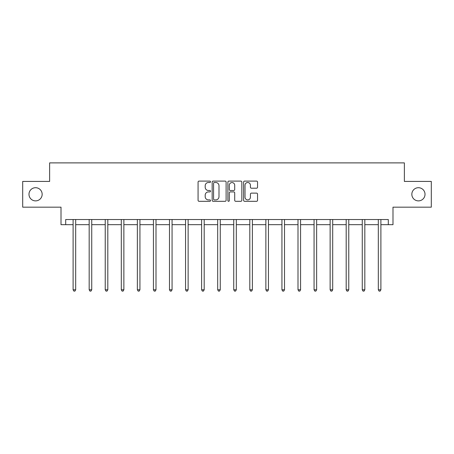<?xml version="1.0" encoding="UTF-8"?>
<svg xmlns="http://www.w3.org/2000/svg" width="454" height="454" viewBox="0 0 454 454"><rect width="100%" height="100%" fill="white"/><g stroke="black" fill="none" stroke-linecap="round" stroke-linejoin="round"><path stroke-width="0.68" d="M411.84 194.295A6.589 6.589 0 0 0 418.429 200.884A6.589 6.589 0 0 0 425.018 194.295A6.589 6.589 0 0 0 418.429 187.706A6.589 6.589 0 0 0 411.84 194.295M28.982 194.295A6.589 6.589 0 0 0 35.571 200.884A6.589 6.589 0 0 0 42.16 194.295A6.589 6.589 0 0 0 35.571 187.706A6.589 6.589 0 0 0 28.982 194.295M210.525 181.804A0.709 0.709 0 0 0 209.816 181.101L199.079 181.101A1.01 1.01 0 0 0 198.069 182.111L198.069 200.305A1.01 1.01 0 0 0 199.079 201.315L209.816 201.315A0.709 0.709 0 0 0 210.525 200.606A0.709 0.709 0 0 0 209.816 199.896L208.426 199.896A3.235 3.235 0 0 1 205.191 196.667L205.191 195.146A3.235 3.235 0 0 1 208.426 191.911L209.816 191.911A0.709 0.709 0 0 0 210.525 191.208A0.709 0.709 0 0 0 209.816 190.498L208.426 190.498A3.235 3.235 0 0 1 205.191 187.264L205.191 185.748A3.235 3.235 0 0 1 208.426 182.514L209.816 182.514A0.709 0.709 0 0 0 210.525 181.804M65.694 224.673L65.694 219.526L388.306 219.526L388.306 224.673L392.994 224.673L392.994 207.166L431.3 207.166L431.3 181.424L404.372 181.424L404.372 162.89L49.628 162.89L49.628 181.424L22.7 181.424L22.7 207.166L61.006 207.166L61.006 224.673L73.105 224.673M256.538 188.223A1.01 1.01 0 0 0 257.549 187.213L257.549 182.111A1.01 1.01 0 0 0 256.538 181.101L244.615 181.101A1.01 1.01 0 0 0 243.599 182.111L243.599 200.305A1.01 1.01 0 0 0 244.615 201.315L256.538 201.315A1.01 1.01 0 0 0 257.549 200.305L257.549 194.136A1.01 1.01 0 0 0 256.538 193.126L251.437 193.126A1.01 1.01 0 0 0 250.426 194.136L250.426 197.195A2.701 2.701 0 0 1 247.719 199.896A2.701 2.701 0 0 1 245.018 197.195L245.018 185.215A2.701 2.701 0 0 1 247.719 182.514A2.701 2.701 0 0 1 250.426 185.215L250.426 187.213A1.01 1.01 0 0 0 251.437 188.223L256.538 188.223M226.115 182.111A1.01 1.01 0 0 0 225.105 181.101L213.176 181.101A1.01 1.01 0 0 0 212.166 182.111L212.166 200.305A1.01 1.01 0 0 0 213.176 201.315L225.105 201.315A1.01 1.01 0 0 0 226.115 200.305L226.115 182.111M228.895 181.101L240.824 181.101A1.01 1.01 0 0 1 241.834 182.111L241.834 200.305A1.01 1.01 0 0 1 240.824 201.315L235.717 201.315A1.01 1.01 0 0 1 234.707 200.305L234.707 192.927A1.01 1.01 0 0 0 233.697 191.911L230.309 191.911A1.01 1.01 0 0 0 229.298 192.927L229.298 200.606A0.709 0.709 0 0 1 228.595 201.315A0.709 0.709 0 0 1 227.885 200.606L227.885 182.111A1.01 1.01 0 0 1 228.895 181.101M75.682 224.673L89.171 224.673M91.742 224.673L105.232 224.673M107.808 224.673L121.297 224.673M123.874 224.673L137.363 224.673M139.934 224.673L153.424 224.673M156 224.673L169.49 224.673M172.066 224.673L185.555 224.673M188.126 224.673L201.616 224.673M204.192 224.673L217.682 224.673M220.252 224.673L233.748 224.673M236.318 224.673L249.808 224.673M252.384 224.673L265.874 224.673M268.445 224.673L281.934 224.673M284.51 224.673L298 224.673M300.576 224.673L314.066 224.673M316.637 224.673L330.126 224.673M332.703 224.673L346.192 224.673M348.768 224.673L362.258 224.673M364.829 224.673L378.318 224.673M380.895 224.673L388.306 224.673M214.288 182.514A0.709 0.709 0 0 0 213.584 183.223L213.584 199.192A0.709 0.709 0 0 0 214.288 199.896L215.758 199.896A3.235 3.235 0 0 0 218.993 196.667L218.993 185.748A3.235 3.235 0 0 0 215.758 182.514L214.288 182.514M234.707 185.266A2.701 2.701 0 0 0 232.005 182.565A2.701 2.701 0 0 0 229.298 185.266L229.298 189.488A1.01 1.01 0 0 0 230.309 190.498L233.697 190.498A1.01 1.01 0 0 0 234.707 189.488L234.707 185.266M75.818 219.526L75.756 219.674A1.027 1.027 0 0 0 75.682 220.059L75.682 289.771L73.105 289.771L73.105 220.059A1.027 1.027 0 0 0 73.032 219.674L72.969 219.526M75.682 289.771L74.91 291.11L73.877 291.11L73.105 289.771M91.878 219.526L91.816 219.674A1.027 1.027 0 0 0 91.742 220.059L91.742 289.771L89.171 289.771L89.171 220.059A1.027 1.027 0 0 0 89.097 219.674L89.035 219.526M91.742 289.771L90.97 291.11L89.943 291.11L89.171 289.771M107.944 219.526L107.882 219.674A1.027 1.027 0 0 0 107.808 220.059L107.808 289.771L105.232 289.771L105.232 220.059A1.027 1.027 0 0 0 105.158 219.674L105.101 219.526M107.808 289.771L107.036 291.11L106.003 291.11L105.232 289.771M124.004 219.526L123.948 219.674A1.027 1.027 0 0 0 123.874 220.059L123.874 289.771L121.297 289.771L121.297 220.059A1.027 1.027 0 0 0 121.224 219.674L121.161 219.526M123.874 289.771L123.102 291.11L122.069 291.11L121.297 289.771M140.07 219.526L140.008 219.674A1.027 1.027 0 0 0 139.934 220.059L139.934 289.771L137.363 289.771L137.363 220.059A1.027 1.027 0 0 0 137.29 219.674L137.227 219.526M139.934 289.771L139.162 291.11L138.135 291.11L137.363 289.771M156.136 219.526L156.074 219.674A1.027 1.027 0 0 0 156 220.059L156 289.771L153.424 289.771L153.424 220.059A1.027 1.027 0 0 0 153.35 219.674L153.287 219.526M156 289.771L155.228 291.11L154.195 291.11L153.424 289.771M172.197 219.526L172.14 219.674A1.027 1.027 0 0 0 172.066 220.059L172.066 289.771L169.49 289.771L169.49 220.059A1.027 1.027 0 0 0 169.416 219.674L169.353 219.526M172.066 289.771L171.289 291.11L170.261 291.11L169.49 289.771M188.262 219.526L188.2 219.674A1.027 1.027 0 0 0 188.126 220.059L188.126 289.771L185.555 289.771L185.555 220.059A1.027 1.027 0 0 0 185.476 219.674L185.419 219.526M188.126 289.771L187.354 291.11L186.327 291.11L185.555 289.771M204.328 219.526L204.266 219.674A1.027 1.027 0 0 0 204.192 220.059L204.192 289.771L201.616 289.771L201.616 220.059A1.027 1.027 0 0 0 201.542 219.674L201.48 219.526M204.192 289.771L203.42 291.11L202.388 291.11L201.616 289.771M220.389 219.526L220.332 219.674A1.027 1.027 0 0 0 220.252 220.059L220.252 289.771L217.682 289.771L217.682 220.059A1.027 1.027 0 0 0 217.608 219.674L217.545 219.526M220.252 289.771L219.481 291.11L218.453 291.11L217.682 289.771M236.455 219.526L236.392 219.674A1.027 1.027 0 0 0 236.318 220.059L236.318 289.771L233.748 289.771L233.748 220.059A1.027 1.027 0 0 0 233.668 219.674L233.611 219.526M236.318 289.771L235.547 291.11L234.519 291.11L233.748 289.771M252.52 219.526L252.458 219.674A1.027 1.027 0 0 0 252.384 220.059L252.384 289.771L249.808 289.771L249.808 220.059A1.027 1.027 0 0 0 249.734 219.674L249.672 219.526M252.384 289.771L251.612 291.11L250.58 291.11L249.808 289.771M268.581 219.526L268.524 219.674A1.027 1.027 0 0 0 268.445 220.059L268.445 289.771L265.874 289.771L265.874 220.059A1.027 1.027 0 0 0 265.8 219.674L265.738 219.526M268.445 289.771L267.673 291.11L266.646 291.11L265.874 289.771M284.647 219.526L284.584 219.674A1.027 1.027 0 0 0 284.51 220.059L284.51 289.771L281.934 289.771L281.934 220.059A1.027 1.027 0 0 0 281.86 219.674L281.803 219.526M284.51 289.771L283.739 291.11L282.711 291.11L281.934 289.771M300.713 219.526L300.65 219.674A1.027 1.027 0 0 0 300.576 220.059L300.576 289.771L298 289.771L298 220.059A1.027 1.027 0 0 0 297.926 219.674L297.864 219.526M300.576 289.771L299.805 291.11L298.772 291.11L298 289.771M316.773 219.526L316.71 219.674A1.027 1.027 0 0 0 316.637 220.059L316.637 289.771L314.066 289.771L314.066 220.059A1.027 1.027 0 0 0 313.992 219.674L313.93 219.526M316.637 289.771L315.865 291.11L314.838 291.11L314.066 289.771M332.839 219.526L332.776 219.674A1.027 1.027 0 0 0 332.703 220.059L332.703 289.771L330.126 289.771L330.126 220.059A1.027 1.027 0 0 0 330.052 219.674L329.996 219.526M332.703 289.771L331.931 291.11L330.898 291.11L330.126 289.771M348.899 219.526L348.842 219.674A1.027 1.027 0 0 0 348.768 220.059L348.768 289.771L346.192 289.771L346.192 220.059A1.027 1.027 0 0 0 346.118 219.674L346.056 219.526M348.768 289.771L347.997 291.11L346.964 291.11L346.192 289.771M364.965 219.526L364.902 219.674A1.027 1.027 0 0 0 364.829 220.059L364.829 289.771L362.258 289.771L362.258 220.059A1.027 1.027 0 0 0 362.184 219.674L362.122 219.526M364.829 289.771L364.057 291.11L363.03 291.11L362.258 289.771M381.031 219.526L380.968 219.674A1.027 1.027 0 0 0 380.895 220.059L380.895 289.771L378.318 289.771L378.318 220.059A1.027 1.027 0 0 0 378.244 219.674L378.182 219.526M380.895 289.771L380.123 291.11L379.09 291.11L378.318 289.771"/></g></svg>
